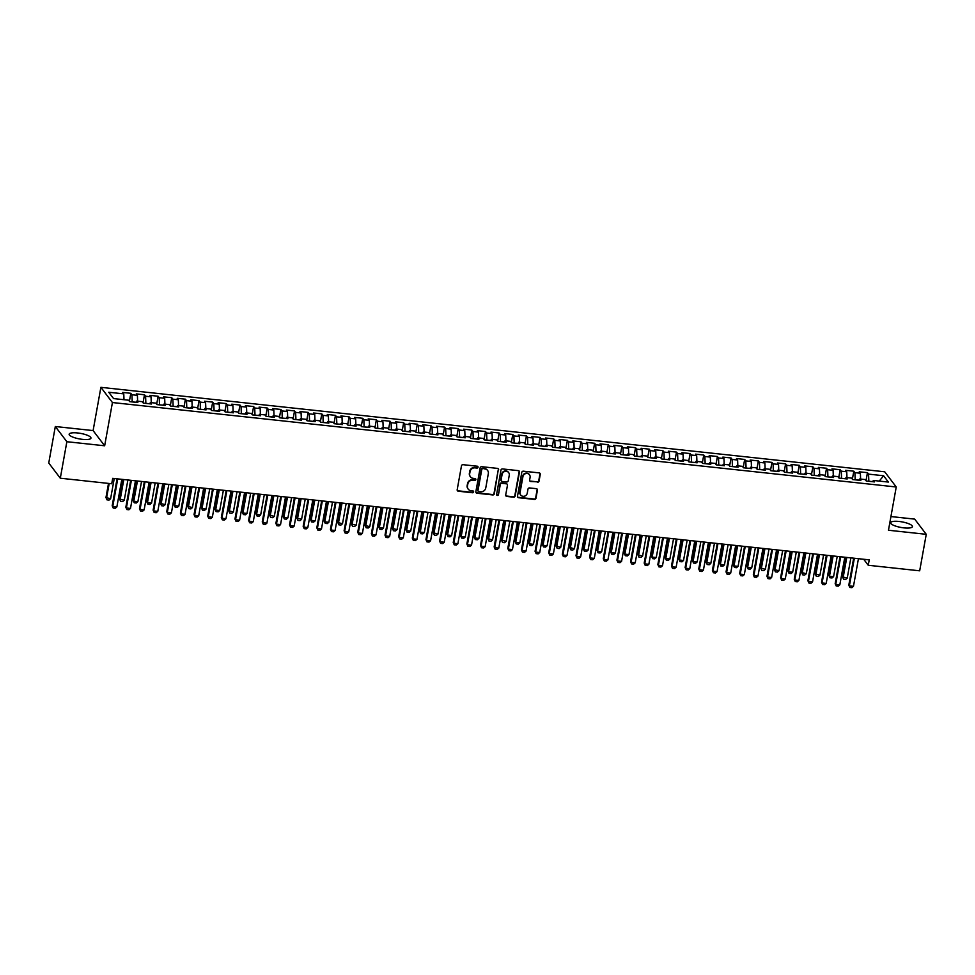 <?xml version="1.0" encoding="UTF-8"?>
<svg xmlns="http://www.w3.org/2000/svg" width="975" height="975" viewBox="0 0 975 975"><rect width="100%" height="100%" fill="white"/><g stroke="black" fill="none" stroke-linecap="round" stroke-linejoin="round"><path stroke-width="1.46" d="M478.043 467.244A0.975 0.914 142.8 0 0 477.275 466.208L463.052 464.685A1.389 1.304 142.8 0 0 461.467 465.867L457.178 489.742A1.389 1.304 142.8 0 0 458.274 491.217L472.497 492.753A0.975 0.914 142.8 0 0 473.448 491.229A0.975 0.914 142.8 0 0 472.838 490.888L470.998 490.693A4.461 4.156 142.8 0 1 467.476 485.989L467.829 483.99A4.461 4.156 142.8 0 1 472.887 480.212L474.727 480.407A0.975 0.914 142.8 0 0 475.666 478.896A0.975 0.914 142.8 0 0 475.057 478.554L473.216 478.359A4.461 4.156 142.8 0 1 469.694 473.643L470.048 471.656A4.461 4.156 142.8 0 1 475.105 467.878L476.946 468.073A0.975 0.914 142.8 0 0 478.043 467.244M470.279 476.592A4.461 4.156 142.8 0 1 469.377 473.241L469.743 471.242A4.461 4.156 142.8 0 1 474.788 467.464L476.629 467.659A0.975 0.914 142.8 0 0 477.701 466.367M457.275 490.51A1.389 1.304 142.8 0 0 457.957 490.803L472.192 492.338A0.975 0.914 142.8 0 0 473.253 491.047M468.061 488.938A4.461 4.156 142.8 0 1 467.159 485.574L467.525 483.588A4.461 4.156 142.8 0 1 472.57 479.798L474.411 480.005A0.975 0.914 142.8 0 0 475.483 478.713M899.084 521.467A11.078 2.827 10.2 0 0 890.614 522.71A11.078 2.827 10.2 0 0 903.947 527.877A11.078 2.827 10.2 0 0 912.417 526.634A11.078 2.827 10.2 0 0 899.084 521.467M77.622 432.961A11.078 2.827 10.2 0 0 69.152 434.192A11.078 2.827 10.2 0 0 82.485 439.359A11.078 2.827 10.2 0 0 90.955 438.116A11.078 2.827 10.2 0 0 77.622 432.961M537.481 482.235A1.389 1.304 142.8 0 0 539.065 481.053L540.272 474.35A1.389 1.304 142.8 0 0 539.175 472.887L523.368 471.181A1.389 1.304 142.8 0 0 521.796 472.363L517.493 496.238A1.389 1.304 142.8 0 0 518.59 497.713L534.398 499.419A1.389 1.304 142.8 0 0 535.97 498.237L537.432 490.145A1.389 1.304 142.8 0 0 536.323 488.67L529.571 487.939A1.389 1.304 142.8 0 0 527.987 489.121L527.268 493.143A3.729 3.473 142.8 0 1 520.711 495.008A3.729 3.473 142.8 0 1 520.102 492.363L522.929 476.641A3.729 3.473 142.8 0 1 529.486 474.776A3.729 3.473 142.8 0 1 530.095 477.421L529.62 480.041A1.389 1.304 142.8 0 0 530.729 481.504L537.176 481.821A1.389 1.304 142.8 0 0 538.748 480.638L539.955 473.947A1.389 1.304 142.8 0 0 539.857 473.18M869.225 559.857L112.698 478.347L111.723 483.758L60.304 478.213L66.861 441.712L104.654 445.782L112.43 402.541L896.244 486.988L888.469 530.242L926.25 534.312L919.681 570.814L868.262 565.268L869.225 559.857M498.627 469.865A1.389 1.304 142.8 0 0 497.53 468.39L481.723 466.696A1.389 1.304 142.8 0 0 480.151 467.878L475.849 491.753A1.389 1.304 142.8 0 0 476.958 493.228L492.753 494.934A1.389 1.304 142.8 0 0 494.337 493.752L498.31 469.45A1.389 1.304 142.8 0 0 498.225 468.695M502.552 468.938L518.347 470.645A1.389 1.304 142.8 0 1 519.443 472.107L515.153 495.995A1.389 1.304 142.8 0 1 513.569 497.177L506.817 496.446A1.389 1.304 142.8 0 1 505.708 494.971L507.451 485.294A1.389 1.304 142.8 0 0 506.354 483.819L501.869 483.332A1.389 1.304 142.8 0 0 500.297 484.514L498.481 494.605A0.975 0.914 142.8 0 1 496.763 495.093A0.975 0.914 142.8 0 1 496.604 494.398L500.967 470.121A1.389 1.304 142.8 0 1 502.552 468.938M112.43 402.541L100.888 387.331L884.703 471.79L896.244 486.988M129.395 401.298L130.833 393.303L122.655 392.413L123.764 393.876L108.761 392.255L113.563 398.58L128.566 400.201L129.675 401.663L137.865 402.541L136.756 401.078L142.204 401.676L143.313 403.126L151.503 404.016L150.394 402.553L155.854 403.138L156.963 404.601L165.141 405.478L164.032 404.028L169.492 404.613L170.601 406.063L178.778 406.953L177.682 405.49L183.129 406.075L184.238 407.538L192.428 408.415L191.319 406.965L196.779 407.55L197.876 409.013L206.066 409.89L204.957 408.428L210.417 409.025L211.526 410.475L219.704 411.365L218.595 409.902L224.055 410.487L225.164 411.95L233.354 412.827L232.245 411.377L237.693 411.962L238.802 413.412L246.992 414.302L245.883 412.839L251.343 413.424L252.44 414.887L260.63 415.764L259.521 414.314L264.981 414.899L266.09 416.362L274.267 417.239L273.158 415.777L278.618 416.374L279.728 417.824L287.918 418.714L286.808 417.251L292.256 417.836L293.365 419.299L301.555 420.176L300.446 418.726L305.906 419.311L307.015 420.761L315.193 421.651L314.084 420.188L319.544 420.773L320.653 422.236L328.831 423.113L327.722 421.663L333.182 422.248L334.291 423.711L342.481 424.588L341.372 423.126L346.82 423.723L347.929 425.173L356.119 426.063L355.01 424.6L360.47 425.185L361.579 426.648L369.757 427.525L368.648 426.075L374.107 426.66L375.217 428.11L383.394 429L382.298 427.538L387.745 428.122L388.854 429.585L397.044 430.462L395.935 429.012L401.395 429.597L402.492 431.06L410.682 431.937L409.573 430.475L415.033 431.072L416.142 432.522L424.32 433.412L423.211 431.949L428.671 432.534L429.78 433.997L437.97 434.874L436.861 433.424L442.309 434.009L443.418 435.459L451.608 436.349L450.499 434.887L455.959 435.472L457.056 436.934L465.246 437.812L464.137 436.361L469.597 436.946L470.706 438.409L478.883 439.286L477.774 437.824L483.234 438.421L484.343 439.871L492.533 440.761L491.424 439.298L496.872 439.883L497.981 441.346L506.171 442.223L505.062 440.773L510.522 441.358L511.631 442.808L519.809 443.698L518.7 442.236L524.16 442.821L525.269 444.283L533.447 445.161L532.338 443.71L537.798 444.295L538.907 445.758L547.097 446.635L545.988 445.173L551.436 445.77L552.545 447.22L560.735 448.11L559.626 446.648L565.086 447.232L566.195 448.695L574.372 449.572L573.263 448.122L578.723 448.707L579.832 450.158L588.01 451.047L586.913 449.585L592.361 450.17L593.47 451.632L601.66 452.51L600.551 451.059L605.999 451.644L607.108 453.107L615.298 453.984L614.189 452.522L619.649 453.119L620.758 454.569L628.936 455.459L627.827 453.997L633.287 454.582L634.396 456.044L642.574 456.922L641.477 455.471L646.925 456.056L648.034 457.507L656.224 458.396L655.115 456.934L660.575 457.519L661.672 458.981L669.862 459.859L668.753 458.408L674.213 458.993L675.322 460.456L683.499 461.333L682.39 459.871L687.85 460.468L688.959 461.918L697.149 462.808L696.04 461.346L701.488 461.931L702.597 463.393L710.787 464.271L709.678 462.82L715.138 463.405L716.247 464.856L724.425 465.745L723.316 464.283L728.776 464.868L729.885 466.33L738.063 467.208L736.954 465.758L742.414 466.342L743.523 467.805L751.713 468.683L750.604 467.22L756.052 467.817L757.161 469.268L765.351 470.157L764.242 468.695L769.702 469.28L770.811 470.742L778.988 471.62L777.879 470.169L783.339 470.754L784.448 472.205L792.626 473.094L791.517 471.632L796.977 472.217L798.086 473.679L806.276 474.557L805.167 473.107L810.615 473.692L811.724 475.154L819.914 476.032L818.805 474.569L824.265 475.166L825.374 476.617L833.552 477.506L832.443 476.044L837.903 476.629L839.012 478.091L847.19 478.969L846.093 477.518L851.541 478.103L852.65 479.554L860.84 480.443L859.731 478.981L865.191 479.566L866.287 481.028L874.477 481.906L873.368 480.456L872.625 481.711M130.833 393.303L131.942 394.753L137.402 395.338L137.633 401.176M143.045 402.76L144.483 394.765L136.293 393.888L137.402 395.338M144.483 394.765L145.592 396.228L151.04 396.813L151.271 402.651M156.683 404.235L158.121 396.24L149.931 395.35L151.04 396.813M158.121 396.24L159.23 397.69L164.69 398.288L164.909 404.113M170.32 405.71L171.758 397.702L163.581 396.825L164.69 398.288M171.758 397.702L172.868 399.165L178.327 399.75L178.559 405.588M183.958 407.172L185.408 399.177L177.218 398.3L178.327 399.75M185.408 399.177L186.505 400.64L191.965 401.225L192.197 407.05M197.608 408.647L199.046 400.652L190.856 399.762L191.965 401.225M199.046 400.652L200.155 402.102L205.603 402.687L205.835 408.525M211.246 410.109L212.684 402.114L204.506 401.237L205.603 402.687M212.684 402.114L213.793 403.577L219.253 404.162L219.473 410M224.884 411.584L226.322 403.589L218.144 402.699L219.253 404.162M226.322 403.589L227.431 405.039L232.891 405.637L233.123 411.462M238.534 413.059L239.972 405.052L231.782 404.174L232.891 405.637M239.972 405.052L241.081 406.514L246.529 407.099L246.76 412.937M252.172 414.521L253.61 406.526L245.42 405.649L246.529 407.099M253.61 406.526L254.719 407.989L260.167 408.574L260.398 414.399M265.809 415.996L267.248 408.001L259.07 407.111L260.167 408.574M267.248 408.001L268.357 409.451L273.817 410.036L274.036 415.874M279.447 417.458L280.885 409.463L272.707 408.586L273.817 410.036M280.885 409.463L281.994 410.926L287.454 411.511L287.686 417.349M293.097 418.933L294.535 410.938L286.345 410.048L287.454 411.511M294.535 410.938L295.644 412.388L301.092 412.986L301.324 418.811M306.735 420.408L308.173 412.401L299.983 411.523L301.092 412.986M308.173 412.401L309.282 413.863L314.742 414.448L314.962 420.286M320.373 421.87L321.811 413.875L313.633 412.998L314.742 414.448M321.811 413.875L322.92 415.338L328.38 415.923L328.612 421.748M334.011 423.345L335.449 415.35L327.271 414.46L328.38 415.923M335.449 415.35L336.558 416.8L342.018 417.385L342.249 423.223M347.661 424.808L349.099 416.812L340.909 415.935L342.018 417.385M349.099 416.812L350.208 418.275L355.656 418.86L355.887 424.698M361.298 426.282L362.737 418.287L354.547 417.398L355.656 418.86M362.737 418.287L363.846 419.737L369.306 420.335L369.525 426.16M374.936 427.757L376.374 419.75L368.197 418.872L369.306 420.335M376.374 419.75L377.483 421.212L382.943 421.797L383.175 427.635M388.574 429.219L390.024 421.224L381.834 420.347L382.943 421.797M390.024 421.224L391.121 422.687L396.581 423.272L396.813 429.097M402.224 430.694L403.662 422.699L395.472 421.809L396.581 423.272M403.662 422.699L404.771 424.149L410.219 424.734L410.451 430.572M415.862 432.157L417.3 424.162L409.11 423.284L410.219 424.734M417.3 424.162L418.409 425.624L423.869 426.209L424.088 432.047M429.5 433.631L430.938 425.636L422.76 424.747L423.869 426.209M430.938 425.636L432.047 427.087L437.507 427.684L437.738 433.509M443.138 435.106L444.588 427.099L436.398 426.221L437.507 427.684M444.588 427.099L445.685 428.561L451.145 429.146L451.376 434.984M456.788 436.568L458.226 428.573L450.036 427.696L451.145 429.146M458.226 428.573L459.335 430.036L464.783 430.621L465.014 436.447M470.425 438.043L471.863 430.048L463.686 429.158L464.783 430.621M471.863 430.048L472.972 431.498L478.433 432.083L478.652 437.921M484.063 439.506L485.501 431.511L477.323 430.633L478.433 432.083M485.501 431.511L486.61 432.973L492.07 433.558L492.302 439.396M497.713 440.98L499.151 432.985L490.961 432.096L492.07 433.558M499.151 432.985L500.26 434.436L505.708 435.033L505.94 440.858M511.351 442.455L512.789 434.448L504.599 433.57L505.708 435.033M512.789 434.448L513.898 435.91L519.358 436.495L519.577 442.333M524.989 443.918L526.427 435.923L518.249 435.045L519.358 436.495M526.427 435.923L527.536 437.385L532.996 437.97L533.215 443.796M538.627 445.392L540.065 437.397L531.887 436.508L532.996 437.97M540.065 437.397L541.174 438.847L546.634 439.433L546.865 445.27M552.277 446.855L553.715 438.86L545.525 437.982L546.634 439.433M553.715 438.86L554.824 440.322L560.272 440.907L560.503 446.745M565.914 448.329L567.352 440.334L559.163 439.445L560.272 440.907M567.352 440.334L568.462 441.785L573.922 442.382L574.141 448.207M579.552 449.804L580.99 441.797L572.812 440.919L573.922 442.382M580.99 441.797L582.099 443.259L587.559 443.844L587.791 449.682M593.19 451.267L594.628 443.272L586.45 442.394L587.559 443.844M594.628 443.272L595.737 444.734L601.197 445.319L601.429 451.145M606.84 452.741L608.278 444.746L600.088 443.857L601.197 445.319M608.278 444.746L609.387 446.197L614.835 446.782L615.067 452.619M620.478 454.204L621.916 446.209L613.726 445.331L614.835 446.782M621.916 446.209L623.025 447.671L628.485 448.256L628.704 454.094M634.116 455.678L635.554 447.683L627.376 446.794L628.485 448.256M635.554 447.683L636.663 449.134L642.123 449.731L642.354 455.557M647.753 457.153L649.204 449.146L641.014 448.268L642.123 449.731M649.204 449.146L650.301 450.608L655.761 451.193L655.992 457.031M661.403 458.616L662.842 450.621L654.652 449.743L655.761 451.193M662.842 450.621L663.951 452.083L669.398 452.668L669.63 458.494M675.041 460.09L676.479 452.095L668.302 451.206L669.398 452.668M676.479 452.095L677.588 453.546L683.048 454.131L683.268 459.968M688.679 461.553L690.117 453.558L681.939 452.68L683.048 454.131M690.117 453.558L691.226 455.02L696.686 455.605L696.918 461.443M702.329 463.028L703.767 455.033L695.577 454.143L696.686 455.605M703.767 455.033L704.876 456.483L710.324 457.08L710.556 462.906M715.967 464.502L717.405 456.495L709.215 455.617L710.324 457.08M717.405 456.495L718.514 457.957L723.962 458.543L724.193 464.38M729.605 465.965L731.043 457.97L722.865 457.092L723.962 458.543M731.043 457.97L732.152 459.432L737.612 460.017L737.831 465.843M743.243 467.439L744.681 459.444L736.503 458.555L737.612 460.017M744.681 459.444L745.79 460.895L751.25 461.48L751.481 467.317M756.892 468.902L758.331 460.907L750.141 460.029L751.25 461.48M758.331 460.907L759.44 462.369L764.888 462.954L765.119 468.792M770.53 470.377L771.968 462.382L763.778 461.492L764.888 462.954M771.968 462.382L773.078 463.832L778.537 464.429L778.757 470.255M784.168 471.851L785.606 463.844L777.428 462.967L778.537 464.429M785.606 463.844L786.715 465.307L792.175 465.892L792.407 471.729M797.806 473.314L799.244 465.319L791.066 464.441L792.175 465.892M799.244 465.319L800.353 466.781L805.813 467.366L806.045 473.192M811.456 474.788L812.894 466.793L804.704 465.904L805.813 467.366M812.894 466.793L814.003 468.244L819.451 468.829L819.682 474.667M825.094 476.251L826.532 468.256L818.342 467.378L819.451 468.829M826.532 468.256L827.641 469.718L833.101 470.303L833.32 476.141M838.732 477.726L840.17 469.731L831.992 468.841L833.101 470.303M840.17 469.731L841.279 471.181L846.739 471.778L846.97 477.604M852.369 479.2L853.82 471.193L845.63 470.316L846.739 471.778M853.82 471.193L854.917 472.656L860.377 473.241L860.608 479.078M866.019 480.663L867.457 472.668L859.267 471.79L860.377 473.241M867.457 472.668L868.567 474.13L883.569 475.739L888.371 482.064L873.368 480.456M859.731 478.981L858.987 480.236M872.698 481.589L868.81 481.297M868.567 474.13L868.835 481.175M883.569 475.739L879.279 481.089M846.093 477.518L845.349 478.774M859.06 480.127L855.172 479.834M854.917 472.656L855.197 479.7M832.443 476.044L831.699 477.299M845.41 478.652L841.535 478.359M841.279 471.181L841.559 478.237M818.805 474.569L818.062 475.837M831.773 477.177L827.897 476.897M827.641 469.718L827.921 476.763M805.167 473.107L804.424 474.362M818.135 475.715L814.247 475.422M814.003 468.244L814.271 475.3M791.517 471.632L790.786 472.887M804.497 474.24L800.609 473.947M800.353 466.781L800.633 473.826M777.879 470.169L777.136 471.425M790.847 472.778L786.971 472.485M786.715 465.307L786.996 472.351M764.242 468.695L763.498 469.95M777.209 471.303L773.333 471.01M773.078 463.832L773.346 470.888M750.604 467.22L749.86 468.487M763.571 469.828L759.683 469.548M759.44 462.369L759.708 469.414M736.954 465.758L736.21 467.013M749.933 468.366L746.046 468.073M745.79 460.895L746.07 467.951M723.316 464.283L722.572 465.538M736.283 466.891L732.408 466.598M732.152 459.432L732.432 466.477M709.678 462.82L708.935 464.076M722.646 465.428L718.77 465.136M718.514 457.957L718.782 465.002M696.04 461.346L695.297 462.601M709.008 463.954L705.12 463.661M704.876 456.483L705.144 463.539M682.39 459.871L681.647 461.138M695.358 462.479L691.482 462.199M691.226 455.02L691.507 462.065M668.753 458.408L668.009 459.664M681.72 461.017L677.844 460.724M677.588 453.546L677.869 460.602M655.115 456.934L654.371 458.189M668.082 459.542L664.194 459.249M663.951 452.083L664.219 459.128M641.477 455.471L640.733 456.727M654.444 458.079L650.557 457.787M650.301 450.608L650.581 457.653M627.827 453.997L627.083 455.252M640.794 456.605L636.919 456.312M636.663 449.134L636.943 456.19M614.189 452.522L613.446 453.789M627.157 455.13L623.281 454.85M623.025 447.671L623.305 454.716M600.551 451.059L599.808 452.315M613.519 453.668L609.631 453.375M609.387 446.197L609.655 453.253M586.913 449.585L586.17 450.84M599.881 452.193L595.993 451.9M595.737 444.734L596.018 451.778M573.263 448.122L572.52 449.378M586.231 450.73L582.355 450.438M582.099 443.259L582.38 450.304M559.626 446.648L558.882 447.903M572.593 449.256L568.717 448.963M568.462 441.785L568.73 448.841M545.988 445.173L545.244 446.44M558.955 447.781L555.067 447.501M554.824 440.322L555.092 447.367M532.338 443.71L531.594 444.966M545.317 446.318L541.43 446.026M541.174 438.847L541.454 445.904M518.7 442.236L517.957 443.491M531.668 444.844L527.792 444.551M527.536 437.385L527.816 444.429M505.062 440.773L504.319 442.028M518.03 443.381L514.154 443.089M513.898 435.91L514.166 442.955M491.424 439.298L490.681 440.554M504.392 441.907L500.504 441.614M500.26 434.436L500.528 441.492M477.774 437.824L477.031 439.091M490.742 440.432L486.866 440.152M486.61 432.973L486.891 440.018M464.137 436.361L463.393 437.617M477.104 438.969L473.228 438.677M472.972 431.498L473.253 438.555M450.499 434.887L449.755 436.142M463.466 437.495L459.591 437.202M459.335 430.036L459.603 437.08M436.861 433.424L436.117 434.679M449.828 436.032L445.941 435.74M445.685 428.561L445.965 435.606M423.211 431.949L422.467 433.205M436.178 434.558L432.303 434.265M432.047 427.087L432.327 434.143M409.573 430.475L408.83 431.742M422.541 433.083L418.665 432.803M418.409 425.624L418.689 432.668M395.935 429.012L395.192 430.268M408.903 431.62L405.015 431.328M404.771 424.149L405.039 431.206M382.298 427.538L381.554 428.793M395.265 430.146L391.377 429.853M391.121 422.687L391.402 429.731M368.648 426.075L367.904 427.33M381.615 428.683L377.739 428.391M377.483 421.212L377.764 428.257M355.01 424.6L354.266 425.856M367.977 427.208L364.102 426.916M363.846 419.737L364.126 426.794M341.372 423.126L340.628 424.393M354.339 425.734L350.452 425.453M350.208 418.275L350.476 425.319M327.722 421.663L326.978 422.918M340.702 424.271L336.814 423.979M336.558 416.8L336.838 423.857M314.084 420.188L313.341 421.444M327.052 422.797L323.176 422.504M322.92 415.338L323.2 422.382M300.446 418.726L299.703 419.981M313.414 421.334L309.538 421.042M309.282 413.863L309.55 420.908M286.808 417.251L286.065 418.507M299.776 419.859L295.888 419.567M295.644 412.388L295.913 419.445M273.158 415.777L272.415 417.044M286.138 418.385L282.25 418.104M281.994 410.926L282.275 417.97M259.521 414.314L258.777 415.569M272.488 416.922L268.613 416.63M268.357 409.451L268.637 416.508M245.883 412.839L245.139 414.095M258.85 415.447L254.975 415.155M254.719 407.989L254.987 415.033M232.245 411.377L231.502 412.632M245.212 413.985L241.325 413.692M241.081 406.514L241.349 413.558M218.595 409.902L217.852 411.158M231.562 412.51L227.687 412.218M227.431 405.039L227.711 412.096M204.957 408.428L204.214 409.695M217.925 411.036L214.049 410.755M213.793 403.577L214.073 410.621M191.319 406.965L190.576 408.22M204.287 409.573L200.399 409.281M200.155 402.102L200.423 409.159M177.682 405.49L176.938 406.746M190.649 408.098L186.761 407.806M186.505 400.64L186.786 407.684M164.032 404.028L163.288 405.283M176.999 406.636L173.123 406.343M172.868 399.165L173.148 406.209M150.394 402.553L149.65 403.808M163.361 405.161L159.486 404.869M159.23 397.69L159.51 404.747M136.756 401.078L136.012 402.346M149.723 403.687L145.836 403.406M145.592 396.228L145.86 403.272M136.086 402.224L132.198 401.932M131.942 394.753L132.222 401.81M863.692 559.26L868.262 565.268M926.25 534.312L914.696 519.114L890.931 516.555M104.654 445.782L93.1 430.584L55.319 426.514L66.861 441.712M55.319 426.514L48.75 463.015L60.304 478.213M93.1 430.584L100.888 387.331M123.764 393.876L123.996 399.701M475.946 492.521A1.389 1.304 142.8 0 0 476.641 492.814L492.436 494.52A1.389 1.304 142.8 0 0 494.02 493.338L498.31 469.45M482.869 468.707A0.975 0.914 142.8 0 0 481.76 469.536L477.994 490.498A0.975 0.914 142.8 0 0 478.762 491.534L480.699 491.741A4.461 4.156 142.8 0 0 485.757 487.951L488.329 473.631A4.461 4.156 142.8 0 0 484.807 468.914L482.552 468.305A0.975 0.914 142.8 0 0 481.455 469.121L481.76 469.536M478.03 490.961A0.975 0.914 142.8 0 1 477.677 490.084L481.455 469.121M487.439 470.267A4.461 4.156 142.8 0 0 484.502 468.512L484.807 468.914M482.552 468.305L484.502 468.512M505.806 495.739A1.389 1.304 142.8 0 0 506.5 496.031L513.264 496.763A1.389 1.304 142.8 0 0 514.837 495.58L519.139 471.705A1.389 1.304 142.8 0 0 519.041 470.937M507.049 484.112A1.389 1.304 142.8 0 0 506.037 483.405L501.552 482.93A1.389 1.304 142.8 0 0 499.98 484.112L498.481 494.605M496.641 494.861A0.975 0.914 142.8 0 0 498.164 494.191M509.267 475.239A3.729 3.473 142.8 0 0 504.892 471.425A3.729 3.473 142.8 0 0 502.101 474.472L501.101 480.005A1.389 1.304 142.8 0 0 502.198 481.479L506.695 481.955A1.389 1.304 142.8 0 0 508.268 480.773L509.267 475.239M508.487 472.4A3.729 3.473 142.8 0 0 501.784 474.057L502.101 474.472M501.199 480.773A1.389 1.304 142.8 0 1 500.797 479.59L501.784 474.057M529.717 480.797A1.389 1.304 142.8 0 0 530.412 481.102L537.176 481.821M529.315 474.569A3.729 3.473 142.8 0 0 522.624 476.239L522.929 476.641M520.565 494.8A3.729 3.473 142.8 0 1 519.797 491.961L522.624 476.239M517.591 497.006A1.389 1.304 142.8 0 0 518.286 497.299L534.081 499.005A1.389 1.304 142.8 0 0 535.665 497.823L537.115 489.73A1.389 1.304 142.8 0 0 537.018 488.962M108.505 483.405L105.958 497.555L110.614 498.737L114.246 478.518M110.614 498.737L109.042 500.077L106.994 499.858L105.958 497.555M109.188 483.478L106.519 498.298L106.994 499.858M121.826 479.334L116.854 506.951L115.282 508.292L113.234 508.072L112.198 505.781L117.049 478.81M116.854 506.951L112.759 506.513L117.731 478.883M113.234 508.072L112.198 505.781M123.118 479.468L119.596 499.029L124.252 500.212L127.896 479.98M124.252 500.212L122.679 501.552L120.632 501.333L119.596 499.029M123.801 479.542L120.157 499.773L120.632 501.333M136.756 480.943L133.234 500.504L133.794 501.235L137.889 501.674L141.533 481.455M137.889 501.674L136.317 503.015L134.27 502.795L133.234 500.504M137.438 481.016L133.794 501.235L134.27 502.795M135.464 480.797L130.492 508.426L128.919 509.767L126.872 509.547L125.836 507.244L130.687 480.285M130.492 508.426L126.397 507.987L131.369 480.358M126.872 509.547L125.836 507.244M149.102 482.272L144.129 509.901L142.557 511.229L140.51 511.01L139.486 508.718L144.337 481.76M144.129 509.901L140.047 509.45L145.019 481.833M140.51 511.01L139.486 508.718M150.394 482.406L146.884 501.967L147.444 502.71L151.539 503.149L155.171 482.918M151.539 503.149L149.955 504.489L147.92 504.27L146.884 501.967M151.076 482.479L147.444 502.71L147.92 504.27M164.044 483.88L160.522 503.441L165.177 504.623L168.809 484.392M165.177 504.623L163.605 505.952L161.558 505.732L160.522 503.441M164.726 483.953L161.082 504.173L161.558 505.732M162.752 483.734L157.779 511.363L156.207 512.704L154.16 512.484L153.124 510.181L157.974 483.222M157.779 511.363L153.684 510.924L158.657 483.295M154.16 512.484L153.124 510.181M176.39 485.209L171.417 512.838L169.845 514.178L167.798 513.959L166.762 511.656L171.612 484.697M171.417 512.838L167.322 512.399L172.295 484.77M167.798 513.959L166.762 511.656M177.682 485.343L174.159 504.904L174.72 505.647L178.815 506.086L182.459 485.867M178.815 506.086L177.243 507.427L175.195 507.207L174.159 504.904M178.364 485.416L174.72 505.647L175.195 507.207M190.027 486.683L185.055 514.3L183.483 515.641L181.435 515.422L180.399 513.13L185.25 486.159M185.055 514.3L180.96 513.862L185.933 486.232M181.435 515.422L180.399 513.13M191.319 486.817L187.797 506.378L192.453 507.561L196.097 487.329M192.453 507.561L190.881 508.901L188.833 508.682L187.797 506.378M192.002 486.891L188.37 507.122L188.833 508.682M203.665 488.146L198.705 515.775L197.121 517.116L195.085 516.896L194.049 514.593L198.9 487.634M198.705 515.775L194.61 515.336L199.582 487.707M195.085 516.896L194.049 514.593M204.957 488.292L201.447 507.853L202.008 508.584L206.103 509.023L209.735 488.804M206.103 509.023L204.531 510.364L202.483 510.144L201.447 507.853M205.64 488.365L202.008 508.584L202.483 510.144M218.607 489.755L215.085 509.316L215.646 510.059L219.741 510.498L223.373 490.267M219.741 510.498L218.168 511.838L216.121 511.619L215.085 509.316M219.29 489.828L215.646 510.059L216.121 511.619M232.245 491.229L228.723 510.79L233.378 511.972L237.022 491.741M233.378 511.972L231.806 513.301L229.759 513.082L228.723 510.79M232.928 491.303L229.283 511.522L229.759 513.082M245.883 492.692L242.373 512.253L242.933 512.996L247.016 513.435L250.66 493.216M247.016 513.435L245.444 514.776L243.397 514.556L242.373 512.253M246.565 492.765L242.933 512.996L243.397 514.556M259.533 494.167L256.011 513.727L256.571 514.471L260.666 514.91L264.298 494.678M260.666 514.91L259.094 516.25L257.047 516.031L256.011 513.727M260.203 494.24L256.571 514.471L257.047 516.031M273.171 495.641L269.648 515.202L274.304 516.372L277.948 496.153M274.304 516.372L272.732 517.713L270.684 517.493L269.648 515.202M273.853 495.714L270.209 515.933L270.684 517.493M286.808 497.104L283.286 516.665L283.847 517.408L287.942 517.847L291.586 497.616M287.942 517.847L286.37 519.188L284.322 518.968L283.286 516.665M287.491 497.177L283.847 517.408L284.322 518.968M300.446 498.578L296.936 518.139L301.58 519.322L305.224 499.09M301.58 519.322L300.007 520.65L297.96 520.431L296.936 518.139M301.129 498.652L297.497 518.871L297.96 520.431M314.096 500.041L310.574 519.602L311.135 520.345L315.23 520.784L318.862 500.565M315.23 520.784L313.658 522.125L311.61 521.905L310.574 519.602M314.779 500.114L311.135 520.345L311.61 521.905M327.734 501.516L324.212 521.077L324.773 521.82L328.867 522.259L332.512 502.028M328.867 522.259L327.295 523.599L325.248 523.38L324.212 521.077M328.417 501.589L324.773 521.82L325.248 523.38M341.372 502.99L337.85 522.551L342.505 523.721L346.149 503.502M342.505 523.721L340.933 525.062L338.886 524.842L337.85 522.551M342.054 503.063L338.41 523.283L338.886 524.842M355.01 504.453L351.5 524.014L356.155 525.196L359.787 504.965M356.155 525.196L354.571 526.537L352.536 526.317L351.5 524.014M355.692 504.526L352.06 524.757L352.536 526.317M368.66 505.928L365.138 525.488L369.793 526.671L373.425 506.439M369.793 526.671L368.221 527.999L366.173 527.78L365.138 525.488M369.342 506.001L365.698 526.22L366.173 527.78M382.298 507.39L378.775 526.951L379.336 527.694L383.431 528.133L387.075 507.914M383.431 528.133L381.859 529.474L379.811 529.254L378.775 526.951M382.98 507.463L379.336 527.694L379.811 529.254M395.935 508.865L392.413 528.426L397.069 529.608L400.713 509.377M397.069 529.608L395.497 530.948L393.449 530.729L392.413 528.426M396.618 508.938L392.986 529.169L393.449 530.729M409.573 510.339L406.063 529.9L406.624 530.632L410.719 531.07L414.351 510.851M410.719 531.07L409.134 532.411L407.099 532.192L406.063 529.9M410.256 510.413L406.624 530.632L407.099 532.192M423.223 511.802L419.701 531.363L420.262 532.106L424.357 532.545L427.988 512.314M424.357 532.545L422.784 533.886L420.737 533.666L419.701 531.363M423.906 511.875L420.262 532.106L420.737 533.666M436.861 513.277L433.339 532.837L437.994 534.02L441.638 513.788M437.994 534.02L436.422 535.348L434.375 535.129L433.339 532.837M437.543 513.35L433.899 533.569L434.375 535.129M450.499 514.739L446.977 534.3L447.549 535.043L451.632 535.482L455.276 515.263M451.632 535.482L450.06 536.823L448.013 536.603L446.977 534.3M451.181 514.812L447.549 535.043L448.013 536.603M464.149 516.214L460.627 535.775L461.187 536.518L465.282 536.957L468.914 516.726M465.282 536.957L463.71 538.298L461.663 538.078L460.627 535.775M464.819 516.287L461.187 536.518L461.663 538.078M477.787 517.688L474.264 537.249L474.825 537.981L478.92 538.419L482.564 518.2M478.92 538.419L477.348 539.76L475.3 539.541L474.264 537.249M478.469 517.762L474.825 537.981L475.3 539.541M491.424 519.151L487.902 538.712L492.558 539.894L496.202 519.663M492.558 539.894L490.986 541.235L488.938 541.015L487.902 538.712M492.107 519.224L488.463 539.455L488.938 541.015M505.062 520.626L501.552 540.187L506.196 541.369L509.84 521.138M506.196 541.369L504.623 542.697L502.576 542.478L501.552 540.187M505.745 520.699L502.113 540.918L502.576 542.478M518.712 522.088L515.19 541.649L515.751 542.393L519.846 542.831L523.477 522.612M519.846 542.831L518.273 544.172L516.226 543.952L515.19 541.649M519.395 522.161L515.751 542.393L516.226 543.952M532.35 523.563L528.828 543.124L529.388 543.867L533.483 544.306L537.128 524.075M533.483 544.306L531.911 545.647L529.864 545.427L528.828 543.124M533.033 523.636L529.388 543.867L529.864 545.427M545.988 525.038L542.466 544.598L543.026 545.33L547.121 545.768L550.765 525.549M547.121 545.768L545.549 547.109L543.502 546.89L542.466 544.598M546.67 525.111L543.026 545.33L543.502 546.89M559.626 526.5L556.116 546.061L560.759 547.243L564.403 527.012M560.759 547.243L559.187 548.584L557.152 548.364L556.116 546.061M560.308 526.573L556.676 546.804L557.152 548.364M573.276 527.975L569.753 547.536L574.409 548.718L578.041 528.487M574.409 548.718L572.837 550.046L570.789 549.827L569.753 547.536M573.958 528.048L570.314 548.267L570.789 549.827M586.913 529.437L583.391 548.998L583.952 549.742L588.047 550.18L591.691 529.961M588.047 550.18L586.475 551.521L584.427 551.302L583.391 548.998M587.596 529.51L583.952 549.742L584.427 551.302M600.551 530.912L597.029 550.473L597.59 551.216L601.685 551.655L605.329 531.424M601.685 551.655L600.112 552.996L598.065 552.776L597.029 550.473M601.234 530.985L597.59 551.216L598.065 552.776M614.189 532.387L610.679 551.947L611.24 552.679L615.335 553.117L618.967 532.898M615.335 553.117L613.75 554.458L611.715 554.239L610.679 551.947M614.872 532.46L611.24 552.679L611.715 554.239M627.839 533.849L624.317 553.41L624.878 554.153L628.973 554.592L632.604 534.361M628.973 554.592L627.4 555.933L625.353 555.713L624.317 553.41M628.522 533.922L624.878 554.153L625.353 555.713M641.477 535.324L637.955 554.885L642.61 556.067L646.254 535.836M642.61 556.067L641.038 557.395L638.991 557.176L637.955 554.885M642.159 535.397L638.515 555.616L638.991 557.176M655.115 536.786L651.592 556.347L652.165 557.091L656.248 557.529L659.892 537.31M656.248 557.529L654.676 558.87L652.628 558.651L651.592 556.347M655.797 536.859L652.165 557.091L652.628 558.651M668.765 538.261L665.243 557.822L665.803 558.565L669.898 559.004L673.53 538.773M669.898 559.004L668.326 560.345L666.278 560.125L665.243 557.822M669.435 538.334L665.803 558.565L666.278 560.125M682.402 539.736L678.88 559.297L679.441 560.028L683.536 560.467L687.168 540.247M683.536 560.467L681.964 561.807L679.916 561.588L678.88 559.297M683.085 539.809L679.441 560.028L679.916 561.588M696.04 541.198L692.518 560.759L693.079 561.503L697.174 561.941L700.818 541.71M697.174 561.941L695.602 563.282L693.554 563.062L692.518 560.759M696.723 541.271L693.079 561.503L693.554 563.062M217.315 489.621L212.343 517.25L210.771 518.578L208.723 518.359L207.687 516.067L212.538 489.109M212.343 517.25L208.248 516.799L213.22 489.182M208.723 518.359L207.687 516.067M230.953 491.083L225.981 518.712L224.408 520.053L222.361 519.833L221.325 517.53L226.176 490.571M225.981 518.712L221.886 518.273L226.858 490.644M222.361 519.833L221.325 517.53M244.591 492.558L239.618 520.187L238.046 521.528L235.999 521.308L234.963 519.005L239.813 492.046M239.618 520.187L235.536 519.748L240.496 492.119M235.999 521.308L234.963 519.005M258.229 494.033L253.268 521.649L251.684 522.99L249.649 522.771L248.613 520.479L253.463 493.508M253.268 521.649L249.173 521.211L254.146 493.582M249.649 522.771L248.613 520.479M271.879 495.495L266.906 523.124L265.334 524.465L263.287 524.245L262.251 521.942L267.101 494.983M266.906 523.124L262.811 522.685L267.784 495.056M263.287 524.245L262.251 521.942M285.517 496.97L280.544 524.599L278.972 525.927L276.924 525.708L275.888 523.417L280.739 496.458M280.544 524.599L276.449 524.148L281.422 496.531M276.924 525.708L275.888 523.417M299.154 498.432L294.182 526.061L292.61 527.402L290.562 527.183L289.526 524.879L294.389 497.92M294.182 526.061L290.099 525.622L295.059 497.993M290.562 527.183L289.526 524.879M312.792 499.907L307.832 527.536L306.26 528.877L304.212 528.657L303.176 526.354L308.027 499.395M307.832 527.536L303.737 527.097L308.709 499.468M304.212 528.657L303.176 526.354M326.442 501.382L321.47 528.998L319.898 530.339L317.85 530.12L316.814 527.828L321.665 500.857M321.47 528.998L317.375 528.56L322.347 500.931M317.85 530.12L316.814 527.828M340.08 502.844L335.107 530.473L333.535 531.814L331.488 531.594L330.452 529.291L335.303 502.332M335.107 530.473L331.013 530.034L335.985 502.405M331.488 531.594L330.452 529.291M353.718 504.319L348.745 531.948L347.173 533.276L345.126 533.057L344.102 530.766L348.952 503.807M348.745 531.948L344.663 531.497L349.635 503.88M345.126 533.057L344.102 530.766M367.368 505.781L362.395 533.41L360.823 534.751L358.776 534.532L357.74 532.228L362.59 505.269M362.395 533.41L358.3 532.972L363.273 505.342M358.776 534.532L357.74 532.228M381.006 507.256L376.033 534.885L374.461 536.226L372.413 536.006L371.378 533.703L376.228 506.744M376.033 534.885L371.938 534.446L376.911 506.817M372.413 536.006L371.378 533.703M394.643 508.731L389.671 536.347L388.099 537.688L386.051 537.469L385.015 535.178L389.866 508.207M389.671 536.347L385.576 535.909L390.548 508.28M386.051 537.469L385.015 535.178M408.281 510.193L403.309 537.822L401.737 539.163L399.689 538.943L398.665 536.64L403.516 509.681M403.309 537.822L399.226 537.383L404.198 509.754M399.689 538.943L398.665 536.64M421.931 511.668L416.959 539.297L415.387 540.625L413.339 540.406L412.303 538.115L417.154 511.156M416.959 539.297L412.864 538.846L417.836 511.229M413.339 540.406L412.303 538.115M435.569 513.13L430.597 540.759L429.024 542.1L426.977 541.881L425.941 539.577L430.792 512.618M430.597 540.759L426.502 540.321L431.474 512.692M426.977 541.881L425.941 539.577M449.207 514.605L444.234 542.234L442.662 543.575L440.615 543.355L439.579 541.052L444.429 514.093M444.234 542.234L440.139 541.795L445.112 514.166M440.615 543.355L439.579 541.052M462.845 516.08L457.884 543.697L456.3 545.037L454.265 544.818L453.229 542.527L458.079 515.556M457.884 543.697L453.789 543.258L458.762 515.629M454.265 544.818L453.229 542.527M476.495 517.542L471.522 545.171L469.95 546.512L467.903 546.293L466.867 543.989L471.717 517.03M471.522 545.171L467.427 544.732L472.4 517.103M467.903 546.293L466.867 543.989M490.133 519.017L485.16 546.646L483.588 547.974L481.54 547.755L480.504 545.464L485.355 518.505M485.16 546.646L481.065 546.195L486.038 518.578M481.54 547.755L480.504 545.464M503.77 520.479L498.798 548.108L497.226 549.449L495.178 549.23L494.142 546.926L498.993 519.967M498.798 548.108L494.715 547.67L499.675 520.041M495.178 549.23L494.142 546.926M517.408 521.954L512.448 549.583L510.876 550.924L508.828 550.704L507.792 548.401L512.643 521.442M512.448 549.583L508.353 549.144L513.325 521.515M508.828 550.704L507.792 548.401M531.058 523.429L526.086 551.046L524.513 552.386L522.466 552.167L521.43 549.876L526.281 522.905M526.086 551.046L521.991 550.607L526.963 522.978M522.466 552.167L521.43 549.876M544.696 524.891L539.723 552.52L538.151 553.861L536.104 553.642L535.068 551.338L539.918 524.379M539.723 552.52L535.628 552.082L540.601 524.452M536.104 553.642L535.068 551.338M558.334 526.366L553.361 553.995L551.789 555.323L549.742 555.104L548.718 552.813L553.568 525.854M553.361 553.995L549.278 553.544L554.239 525.927M549.742 555.104L548.718 552.813M571.984 527.828L567.011 555.457L565.439 556.798L563.392 556.579L562.356 554.275L567.206 527.317M567.011 555.457L562.916 555.019L567.889 527.39M563.392 556.579L562.356 554.275M585.622 529.303L580.649 556.932L579.077 558.273L577.029 558.053L575.993 555.75L580.844 528.791M580.649 556.932L576.554 556.493L581.527 528.864M577.029 558.053L575.993 555.75M599.259 530.778L594.287 558.395L592.715 559.735L590.667 559.516L589.631 557.225L594.482 530.254M594.287 558.395L590.192 557.956L595.164 530.327M590.667 559.516L589.631 557.225M612.897 532.24L607.925 559.869L606.352 561.21L604.305 560.991L603.281 558.687L608.132 531.728M607.925 559.869L603.842 559.431L608.814 531.802M604.305 560.991L603.281 558.687M626.547 533.715L621.575 561.344L620.003 562.673L617.955 562.453L616.919 560.162L621.77 533.203M621.575 561.344L617.48 560.893L622.452 533.276M617.955 562.453L616.919 560.162M640.185 535.178L635.213 562.807L633.64 564.147L631.593 563.928L630.557 561.624L635.408 534.666M635.213 562.807L631.118 562.368L636.09 534.739M631.593 563.928L630.557 561.624M653.823 536.652L648.85 564.281L647.278 565.622L645.231 565.403L644.195 563.099L649.045 536.14M648.85 564.281L644.755 563.842L649.728 536.213M645.231 565.403L644.195 563.099M667.461 538.127L662.5 565.744L660.916 567.084L658.881 566.865L657.845 564.574L662.695 537.603M662.5 565.744L658.405 565.305L663.378 537.676M658.881 566.865L657.845 564.574M681.111 539.589L676.138 567.218L674.566 568.559L672.518 568.34L671.483 566.036L676.333 539.077M676.138 567.218L672.043 566.78L677.016 539.151M672.518 568.34L671.483 566.036M694.748 541.064L689.776 568.693L688.204 570.022L686.156 569.802L685.12 567.511L689.971 540.552M689.776 568.693L685.681 568.242L690.653 540.625M686.156 569.802L685.12 567.511M708.386 542.527L703.414 570.156L701.842 571.496L699.794 571.277L698.758 568.973L703.609 542.015M703.414 570.156L699.331 569.717L704.291 542.088M699.794 571.277L698.758 568.973M709.678 542.673L706.168 562.234L710.812 563.416L714.456 543.185M710.812 563.416L709.239 564.744L707.192 564.525L706.168 562.234M710.361 542.746L706.729 562.965L707.192 564.525M722.024 544.001L717.064 571.63L715.479 572.971L713.444 572.752L712.408 570.448L717.259 543.489M717.064 571.63L712.969 571.192L717.941 543.562M713.444 572.752L712.408 570.448M723.328 544.135L719.806 563.696L720.367 564.44L724.462 564.878L728.093 544.659M724.462 564.878L722.889 566.219L720.842 566L719.806 563.696M723.998 544.208L720.367 564.44L720.842 566M735.674 545.476L730.702 573.093L729.129 574.433L727.082 574.214L726.046 571.923L730.897 544.952M730.702 573.093L726.607 572.654L731.579 545.025M727.082 574.214L726.046 571.923M736.966 545.61L733.444 565.171L734.004 565.914L738.099 566.353L741.743 546.122M738.099 566.353L736.527 567.694L734.48 567.474L733.444 565.171M737.648 545.683L734.004 565.914L734.48 567.474M749.312 546.938L744.339 574.567L742.767 575.908L740.72 575.689L739.684 573.385L744.534 546.427M744.339 574.567L740.244 574.129L745.217 546.5M740.72 575.689L739.684 573.385M750.604 547.085L747.082 566.646L747.642 567.377L751.737 567.816L755.381 547.597M751.737 567.816L750.165 569.156L748.118 568.937L747.082 566.646M751.286 547.158L747.642 567.377L748.118 568.937M762.95 548.413L757.977 576.042L756.405 577.371L754.358 577.151L753.322 574.86L758.184 547.901M757.977 576.042L753.894 575.591L758.855 547.974M754.358 577.151L753.322 574.86M764.242 548.547L760.732 568.108L765.375 569.29L769.019 549.059M765.375 569.29L763.803 570.631L761.755 570.412L760.732 568.108M764.924 548.62L761.292 568.852L761.755 570.412M776.6 549.876L771.627 577.505L770.055 578.845L768.007 578.626L766.972 576.322L771.822 549.364M771.627 577.505L767.532 577.066L772.505 549.437M768.007 578.626L766.972 576.322M777.892 550.022L774.369 569.583L779.025 570.765L782.657 550.534M779.025 570.765L777.453 572.106L775.405 571.874L774.369 569.583M778.574 550.095L774.93 570.314L775.405 571.874M790.237 551.35L785.265 578.979L783.693 580.32L781.645 580.101L780.609 577.797L785.46 550.838M785.265 578.979L781.17 578.541L786.142 550.912M781.645 580.101L780.609 577.797M791.529 551.484L788.007 571.045L788.568 571.789L792.663 572.227L796.307 552.008M792.663 572.227L791.091 573.568L789.043 573.349L788.007 571.045M792.212 551.558L788.568 571.789L789.043 573.349M803.875 552.825L798.903 580.442L797.331 581.783L795.283 581.563L794.247 579.272L799.098 552.301M798.903 580.442L794.808 580.003L799.78 552.374M795.283 581.563L794.247 579.272M805.167 552.959L801.645 572.52L806.301 573.702L809.945 553.471M806.301 573.702L804.728 575.043L802.681 574.823L801.645 572.52M805.85 553.032L802.206 573.263L802.681 574.823M817.513 554.288L812.541 581.917L810.968 583.257L808.921 583.038L807.897 580.734L812.748 553.776M812.541 581.917L808.458 581.478L813.43 553.849M808.921 583.038L807.897 580.734M818.805 554.434L815.295 573.995L819.951 575.165L823.582 554.946M819.951 575.165L818.366 576.505L816.331 576.286L815.295 573.995M819.487 554.507L815.856 574.726L816.331 576.286M831.163 555.762L826.191 583.391L824.618 584.72L822.571 584.5L821.535 582.209L826.386 555.25M826.191 583.391L822.096 582.94L827.068 555.323M822.571 584.5L821.535 582.209M832.455 555.896L828.933 575.457L829.493 576.201L833.588 576.639L837.22 556.408M833.588 576.639L832.016 577.98L829.969 577.761L828.933 575.457M833.138 555.969L829.493 576.201L829.969 577.761M844.801 557.225L839.828 584.854L838.256 586.194L836.209 585.975L835.173 583.672L840.023 556.713M839.828 584.854L835.733 584.415L840.706 556.786M836.209 585.975L835.173 583.672M846.093 557.371L842.571 576.932L847.226 578.114L850.87 557.883M847.226 578.114L845.654 579.455L843.607 579.223L842.571 576.932M846.775 557.444L843.131 577.663L843.607 579.223M858.439 558.699L853.466 586.328L851.894 587.669L849.847 587.45L848.811 585.146L853.661 558.188M853.466 586.328L849.371 585.89L854.344 558.261M849.847 587.45L848.811 585.146"/></g></svg>
